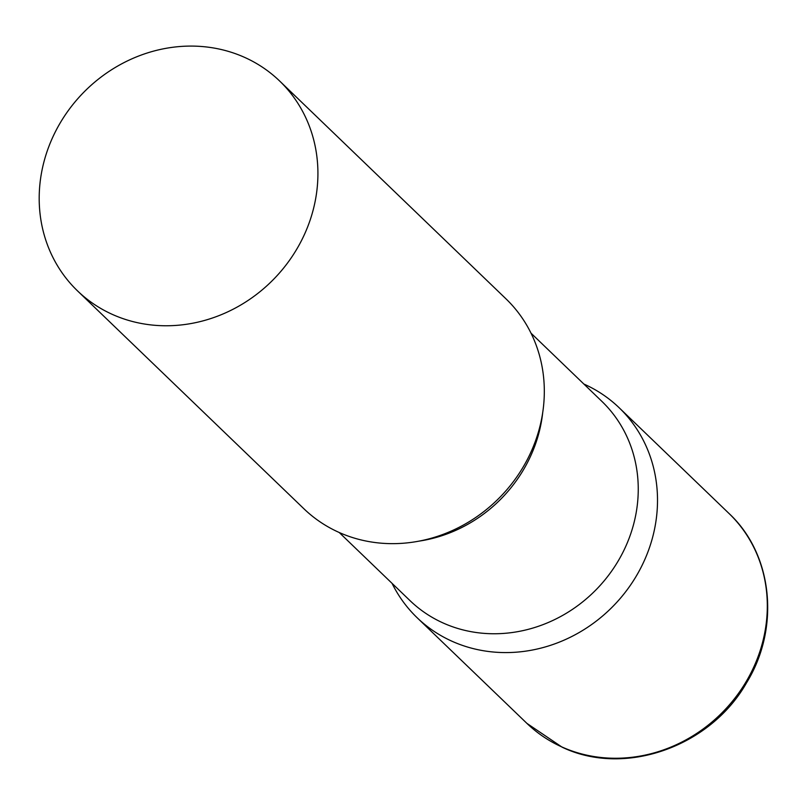 <?xml version="1.0" encoding="UTF-8"?>
<svg xmlns="http://www.w3.org/2000/svg" width="808" height="808" viewBox="0 0 808 808"><rect width="100%" height="100%" fill="white"/><g stroke="black" fill="none" stroke-linecap="round" stroke-linejoin="round"><path stroke-width="1.21" d="M584.437 384.295A145.692 133.249 133.9 0 1 619.17 407.767A145.692 133.249 133.9 0 1 628.816 587.517A145.692 133.249 133.9 0 1 451.844 641.178A145.692 133.249 133.9 0 1 417.12 617.716A145.692 133.249 133.9 0 1 392.062 583.356A145.692 133.249 -46.1 0 0 514.282 652.319A145.692 133.249 -46.1 0 0 640.734 568.054A145.692 133.249 -46.1 0 0 583.881 384.042A145.692 133.249 133.9 0 1 584.437 384.295M339.209 532.492L410.04 600.657A138.309 126.492 -46.1 0 0 622.322 553.51A138.309 126.492 -46.1 0 0 601.849 401.344L531.028 333.179M77.528 290.89L303.919 508.777A145.692 133.249 -46.1 0 0 527.543 459.116A145.692 133.249 -46.1 0 0 505.97 298.829L279.578 80.952A145.692 133.249 -46.1 0 0 55.964 130.613A145.692 133.249 -46.1 0 0 77.528 290.89A145.692 133.249 -46.1 0 0 301.152 241.228A145.692 133.249 -46.1 0 0 279.578 80.952M728.967 513.433A145.692 133.249 133.9 0 1 738.613 693.193A145.692 133.249 133.9 0 1 561.651 746.855A145.692 133.249 133.9 0 1 526.917 723.382L562.156 747.198C624.574 777.155 710.313 746.865 746.582 682.76C780.356 627.967 772.973 554.298 728.967 513.433L619.17 407.767M418.827 541.158A138.309 126.492 -46.1 0 0 527.584 462.338A138.309 126.492 -46.1 0 0 542.734 412.413M417.12 617.716L526.917 723.382"/></g></svg>
